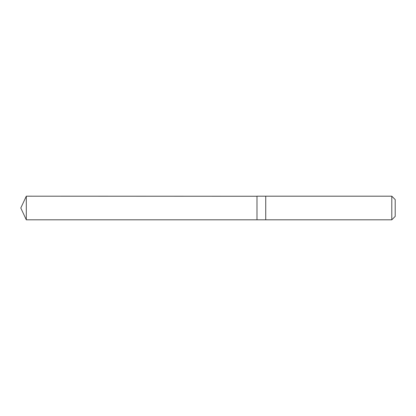 <?xml version="1.0" encoding="UTF-8"?>
<svg xmlns="http://www.w3.org/2000/svg" width="416" height="416" viewBox="0 0 416 416"><rect width="100%" height="100%" fill="white"/><g stroke="black" fill="none" stroke-linecap="round" stroke-linejoin="round"><path stroke-width="0.62" d="M256.989 196.258L26.307 196.191L26.307 219.809L256.989 219.809L256.989 196.191L265.736 196.191L265.736 219.809L256.989 219.809L256.989 196.258M265.736 196.191L265.736 219.809L391.789 219.809L391.789 196.191L265.736 196.191M391.789 196.191L395.2 199.602L395.2 216.398L391.789 219.809M256.989 219.809L26.307 219.809L20.8 208L26.307 219.809M20.8 208L26.307 196.191"/></g></svg>
